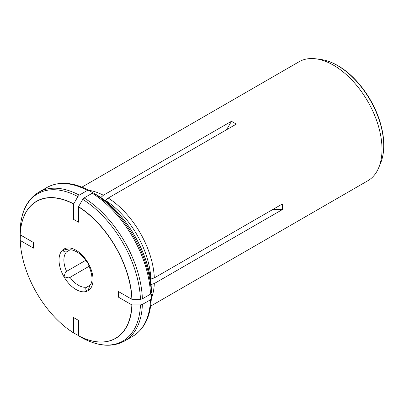 <?xml version="1.0" encoding="UTF-8"?>
<svg xmlns="http://www.w3.org/2000/svg" width="404" height="404" viewBox="0 0 404 404"><rect width="100%" height="100%" fill="white"/><g stroke="black" fill="none" stroke-linecap="round" stroke-linejoin="round"><path stroke-width="0.61" d="M69.7 250.056L66.584 251.854C63.716 252.071 62.857 251.131 64.004 249.046L69.412 250.116C70.66 248.803 79.896 251.455 85.779 260.529L88.052 262.928L89.001 266.1C92.708 275.725 92.986 282.189 89.829 285.482L88.052 290.703C86.466 291.875 84.502 288.234 86.91 287.062L90.026 285.264M89.087 266.286L68.902 277.957L64.004 276.816L65.463 272.003L85.663 260.358M226.594 129.714L231.457 121.296L236.315 124.104L108.227 198.051A68.715 39.673 60 0 1 154.328 277.896L150.879 279.048A67.685 39.077 60 0 0 105.51 200.465L108.227 198.051M88.734 190.299A68.715 39.673 60 0 1 103.368 195.248L231.457 121.296M103.368 195.248L100.647 197.662M92.465 192.461L88.718 190.289C72.796 181.992 58.838 181.073 46.854 187.537A85.895 49.591 60 0 1 87.37 190.441L88.744 190.304M142.38 298.834A85.895 49.591 -120 0 0 84.123 197.93L92.228 193.248L93.607 193.112L97.354 195.278C125.881 212.489 150.652 255.394 151.288 288.703L151.293 293.031L150.49 294.152L142.38 298.834L140.435 299.298L131.85 299.293A79.017 45.622 -120 0 0 78.457 206.823L78.457 222.185L73.599 219.377L73.599 204.015L77.891 196.576L79.265 195.122L87.37 190.441M84.123 197.93L82.749 199.379L78.457 206.823M142.38 304.444L150.49 299.763A85.895 49.591 60 0 1 132.749 336.31L124.639 340.991A85.895 49.591 -120 0 0 142.38 304.444L140.435 304.909L131.85 304.904L118.544 297.223L118.544 291.612L131.85 299.293M151.288 294.344L151.293 298.677C150.515 316.615 144.334 329.159 132.749 336.31M151.293 298.642L150.49 299.763M272.695 209.56L282.411 209.56L154.328 283.507L150.879 284.658M124.639 340.991C112.655 347.45 98.697 346.531 82.78 338.234L78.457 335.729L78.457 320.367L73.599 317.564L73.599 332.926A79.017 45.622 -120 0 1 67.963 329.058A79.017 45.622 -120 0 1 20.74 247.268L20.205 240.385M79.265 195.122A85.895 49.591 -120 0 0 38.744 192.213C27.159 199.364 20.978 211.908 20.2 229.851L20.21 234.84L33.512 242.521L33.512 248.132L20.21 240.451A79.017 45.622 -120 0 0 20.74 247.268M154.328 277.896L282.411 203.949L282.411 209.56M154.328 283.507A68.715 39.673 60 0 1 151.293 298.657M150.636 306.146L367.781 180.78A68.715 39.673 -120 0 0 378.816 167.493A68.715 39.673 -120 0 0 330.992 63.827A68.715 39.673 -120 0 0 316.085 58.843A68.715 39.673 -120 0 0 299.066 61.756L81.921 187.123M73.599 204.015A79.017 45.622 -120 0 0 20.21 234.84M78.457 335.729A79.017 45.622 -120 0 0 131.85 304.904M150.429 279.305L150.879 279.048M105.06 200.722L105.51 200.465M20.377 234.936L20.205 240.35M73.685 332.982L78.457 335.542M66.584 251.854A20.614 11.903 -120 0 0 66.584 271.372M70.008 277.306A20.614 11.903 -120 0 0 86.91 287.062M88.052 262.928A24.048 13.887 -120 0 0 64.004 249.046A24.048 13.887 -120 0 0 64.004 276.816A24.048 13.887 -120 0 0 88.052 290.703A24.048 13.887 -120 0 0 88.052 262.928M140.435 299.298A85.087 49.126 -120 0 0 82.749 199.379M132.022 299.298A79.144 45.692 -120 0 0 78.543 206.671M97.324 195.263A79.83 46.091 60 0 1 151.288 288.734M337.441 65.519A65.438 37.779 60 0 1 380.664 162.969C382.684 157.984 383.729 152.303 383.8 145.925C383.866 137.522 382.33 128.659 379.194 119.332C371.837 97.127 355.227 75.482 337.845 65.645C332.088 62.322 326.447 60.277 320.933 59.504A65.438 37.779 60 0 1 337.441 65.519M92.228 193.248A85.895 49.591 60 0 1 150.49 294.152M93.607 193.112A85.087 49.126 60 0 1 151.293 293.031M77.891 196.576A85.087 49.126 -120 0 0 20.2 229.881M73.685 203.863A79.144 45.692 -120 0 0 20.205 234.739M20.205 240.42A79.144 45.692 -120 0 0 20.281 241.961M72.326 332.108A79.144 45.692 -120 0 0 73.624 332.946M82.749 338.219A85.087 49.126 -120 0 0 140.435 304.909M78.543 335.785A79.144 45.692 -120 0 0 132.022 304.909M68.902 277.957L69.175 277.795M65.468 272.003L65.746 271.841M320.933 59.504L316.085 58.843M380.664 162.969L378.816 167.493M46.854 187.537L38.744 192.213M73.654 332.962L67.963 329.058"/></g></svg>
